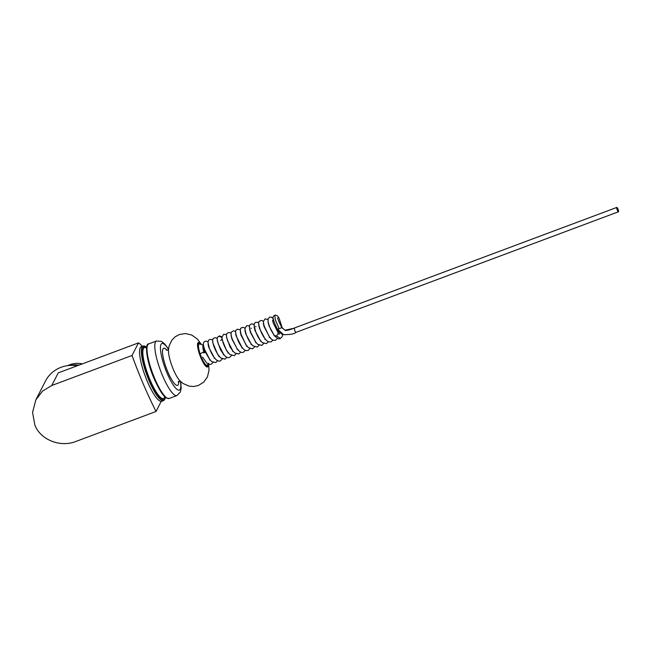 <?xml version="1.0" encoding="UTF-8"?>
<svg xmlns="http://www.w3.org/2000/svg" width="651" height="651" viewBox="0 0 651 651"><rect width="100%" height="100%" fill="white"/><g stroke="black" fill="none" stroke-linecap="round" stroke-linejoin="round"><path stroke-width="0.98" d="M67.802 365.618A22.337 21.304 27.1 0 1 82.36 363.868M70.511 365.382A24.673 23.526 27.1 0 1 79.048 365.105M74.881 365.488A24.673 23.526 27.1 0 1 77.705 365.61M77.2 365.797A31.077 29.637 -152.9 0 0 45.432 381.128L35.878 399.787L42.575 391.072L51.779 385.49L132.047 355.47L138.492 342.874L58.232 372.893L51.779 385.49M161.228 401.366L156.053 411.473L75.785 441.492C60.836 447.53 40.769 440.247 34.885 425.16L32.55 412.409L35.878 399.787M156.053 411.473A123.161 27.977 -110.5 0 1 132.047 355.47M142.203 346.34A34.967 7.942 69.5 0 0 138.492 342.874M203.494 345.217A8.74 1.986 69.5 0 0 203.861 352.085M163.466 400.609L161.692 401.268A29.14 6.616 -110.5 0 1 147.492 381.787A29.14 6.616 -110.5 0 1 141.283 346.682L143.057 346.023A29.14 6.616 69.5 0 0 149.177 380.925A29.14 6.616 69.5 0 0 149.258 381.12A29.14 6.616 69.5 0 0 163.466 400.609L164.589 399.73L165.476 397.346M200.882 344.355A13.053 2.962 69.5 0 0 197.522 344.997A13.053 2.962 69.5 0 0 201.086 358.262A13.053 2.962 -110.5 0 0 208.206 364.064M204.544 351.955A5.826 1.326 -110.5 0 1 204.178 348.163M617.954 208.979A2.327 0.529 -110.5 0 1 618.45 211.787A2.327 0.529 -110.5 0 1 617.311 210.232A2.327 0.529 -110.5 0 1 616.814 207.425A2.327 0.529 -110.5 0 1 617.954 208.979M296.091 332.148C295.904 332.677 295.489 332.238 294.83 330.83L294.333 328.023L616.814 207.425M277.782 317.867L277.782 317.867C277.554 318.575 278.848 321.692 281.663 327.225L281.509 327.16C281.875 327.445 281.11 327.982 279.214 328.779L277.391 329.08C269.799 313.872 274.453 316.516 274.795 315.222L274.86 315.198M281.663 327.225L284.943 330.212L294.203 328.259M200.874 353.477L202.445 352.516C205.618 351.646 206.041 351.8 203.73 352.98M208.686 364.267L209.036 370.264L207.433 376.921L203.657 382.186L198.343 385.49L193.795 386.491L189.148 386.165L182.947 383.431L179.798 380.68A18.456 4.191 -110.5 0 1 173.475 369.752A18.456 4.191 69.5 0 1 168.454 350.344L169.024 346.194L171.774 340.253L175.209 336.77L179.294 334.541L185.478 333.556L191.785 335.053L197.359 339.033L201.493 344.55M146.597 348.082A27.196 6.176 69.5 0 0 150.235 380.339A27.196 6.176 69.5 0 0 164.784 396.728M208.662 363.168L207.523 365.032A11.425 2.596 -110.5 0 1 201.664 357.879A11.425 2.596 -110.5 0 1 201.59 357.716A11.425 2.596 -110.5 0 1 199.645 343.964L203.494 345.176M207.775 364.609A12.043 2.734 -110.5 0 1 201.297 358.164A12.043 2.734 -110.5 0 1 201.224 357.985A12.043 2.734 -110.5 0 1 197.977 346.527A12.043 2.734 -110.5 0 1 200.109 344.11M178.748 381.73A19.815 4.5 -110.5 0 1 167.909 372.128A19.815 4.5 -110.5 0 1 162.522 352.492A19.815 4.5 -110.5 0 1 166.973 350.238M168.511 349.416A24.868 5.647 69.5 0 0 160.455 347.073A24.868 5.647 69.5 0 0 167.209 373.487A24.868 5.647 69.5 0 0 177.568 389.77A24.868 5.647 69.5 0 0 180.449 381.348M169.138 398.485A29.14 6.616 -110.5 0 1 154.995 379.142A29.14 6.616 -110.5 0 1 154.93 379.004A29.14 6.616 -110.5 0 1 148.721 343.899C144.579 343.044 146.508 361.744 154.385 379.24C159.373 390.169 163.401 396.435 166.469 398.046L169.138 398.485L176.934 395.572A29.14 6.616 -110.5 0 1 162.726 376.091A29.14 6.616 -110.5 0 1 156.525 340.986L161.651 341.474L164.679 343.907L168.536 349.091M154.385 379.199A28.359 6.445 -110.5 0 1 154.328 379.061A28.359 6.445 -110.5 0 1 147.37 345.722M146.687 347.308A28.359 6.445 69.5 0 0 142.504 354.372A28.359 6.445 69.5 0 0 149.99 380.453A28.359 6.445 69.5 0 0 165.37 397.248M279.214 328.779L275.292 319.69L274.795 315.214L275.568 315.068L277.668 316.004L279.246 318.559L282.371 328.397M280.386 338.422L276.626 336.038L278.286 333.003L279.425 334.069L278.685 334.085M274.47 335.664L276.626 336.038M279.58 332.238L279.051 333.8M277.554 329.154L283.559 334.663C290.159 334.687 294.293 333.93 295.961 332.384L618.45 211.787M217.939 336.827L218.891 336.136L221.845 337.487M221.983 338.732L221.885 339.138M221.633 339.635L221.877 338.992L226.475 350.393L228.078 352.468M180.596 381.38L179.31 381.405L178.333 382.227L178.455 381.348M168.593 349.286L167.608 350.116L166.331 350.14M146.711 347.162L144.481 345.941L143.057 346.023M148.721 343.899L156.525 340.986M176.934 395.572L180.465 391.886L181.173 388.029L180.685 381.576M282.811 334.394L281.989 337.031L280.264 338.463C279.214 339.48 277.293 338.569 274.519 335.729C271.272 331.123 269.132 326.468 268.106 321.773L268.082 318.819L269.652 317.151L271.247 317.086L273.208 318.608M277.985 330.236L278.237 332.938M272.557 320.032L273.184 322.896L278.286 333.003M274.014 335.826L274.812 335.794M274.144 335.241L268.985 325.825L267.952 321.765M269.4 337.552L270.214 337.519M269.538 336.966L263.997 326.436L263.346 323.482M264.811 339.269L265.6 339.236M264.933 338.691L259.497 328.486L258.732 325.191M258.724 323.018L257.422 322.253L255.827 322.31C254.793 322.546 254.215 323.645 254.102 325.598L255.745 331.774C257.56 336.518 259.757 340.131 262.345 342.613L266.446 343.638L268.367 341.791M277.367 329.032L278.034 332.685M277.586 338.341L275.642 340.188C273.282 340.815 271.117 339.562 269.156 336.437L264.111 325.891L263.305 321.684L265.055 318.868L267.935 319.56M272.972 340.066L271.028 341.921L268.472 341.832L266.861 340.815C264.322 338.325 262.158 334.744 260.359 330.065C256.697 319.348 260.026 322.009 260.441 320.585L262.06 320.536L263.329 321.293M255.55 326.403L256.006 326.68M263.761 343.508L261.832 345.364L257.739 344.338L255.843 342.296L250.716 332.335C247.933 323.881 250.578 325.061 251.221 324.035L252.808 323.97L254.11 324.735M259.163 345.233L257.235 347.073L252.694 345.681C249.894 342.613 247.649 338.585 245.948 333.605L244.874 328.739L246.615 325.76L248.218 325.703L249.504 326.46M254.549 346.959L252.604 348.798L248.34 347.626L245.842 344.648L240.919 333.971C239.478 325.817 241.415 328.999 242.017 327.477L243.653 327.429L244.898 328.177M249.935 348.684L247.998 350.531L245.508 350.474L243.824 349.424C241.285 346.934 239.12 343.354 237.322 338.675C233.676 328.023 236.972 330.61 237.403 329.194L240.292 329.911M251.392 328.397L250.936 328.128M260.197 340.994L260.994 340.961M260.327 340.416L254.989 330.505L254.126 326.916M255.599 342.711L256.372 342.678M255.713 342.133L250.415 332.327L249.52 328.649M250.977 344.436L251.774 344.412M251.115 343.858L245.744 333.841L244.914 330.382M246.363 346.169L247.185 346.137M246.501 345.575L240.951 335.013L240.309 332.091M241.757 347.886L242.571 347.862M241.879 347.284L236.036 335.68L235.703 333.817M237.167 349.611L237.957 349.571M237.29 349.026L231.976 339.163L231.089 335.534M232.562 351.328L233.335 351.296M232.684 350.743L230.112 347.056L226.483 337.267M227.94 353.054L228.745 353.021M235.686 331.628L233.636 330.765L231.553 331.929C231.439 331.977 230.218 333.027 232.269 339.179L237.159 348.855L239.226 351.149C240.894 352.411 242.286 352.777 243.384 352.256L245.329 350.401M240.724 352.126L238.803 353.973L234.702 352.948L232.806 350.913L227.72 341.067C224.88 332.246 227.581 333.703 228.184 332.653L229.779 332.588L231.081 333.353M236.126 353.851L234.197 355.69L229.787 354.404C227.012 351.467 224.75 347.496 223.016 342.516L221.845 337.43L223.586 334.378L225.181 334.313L226.475 335.07M231.512 355.568L229.567 357.415C227.752 358.099 225.824 357.163 223.781 354.6L218.516 344.55C216.401 337.137 217.125 338.536 218.28 336.494M221.861 336.795L219.818 335.94L218.345 336.445M226.906 357.301L224.969 359.14L220.583 357.855L217.898 354.526C215.367 350.319 213.691 346.373 212.869 342.695C212.299 337.6 213.495 338.821 214.374 337.82L216.01 337.771L217.263 338.52M222.292 359.018L220.347 360.874C219.485 361.435 218.093 361.069 216.189 359.767C213.39 356.96 211.095 353.037 209.296 347.976L208.027 342.703C208.222 340.75 208.808 339.692 209.768 339.529L211.388 339.48L212.649 340.245M217.694 360.744L215.766 362.591L211.665 361.565L209.777 359.531L204.683 349.685C201.826 340.888 204.487 342.434 205.146 341.262L206.741 341.205L208.043 341.97M213.089 362.461L211.16 364.3L208.751 364.291L206.758 363.022L202.607 357.171M220.608 340.465L221.275 340.058M223.334 354.771L224.131 354.746M223.464 354.185L220.477 349.725L217.271 340.717M218.72 356.504L219.542 356.471M218.866 355.918L217.727 354.526L212.665 342.434M214.13 358.221L214.92 358.188M214.252 357.643L208.8 347.365L208.06 344.143M209.524 359.938L210.306 359.905M209.646 359.36L205.301 352.02M284.943 330.212C285.024 331.253 291.917 329.243 294.333 328.023M283.559 334.663C282.038 334.752 279.979 332.889 277.391 329.08"/></g></svg>
